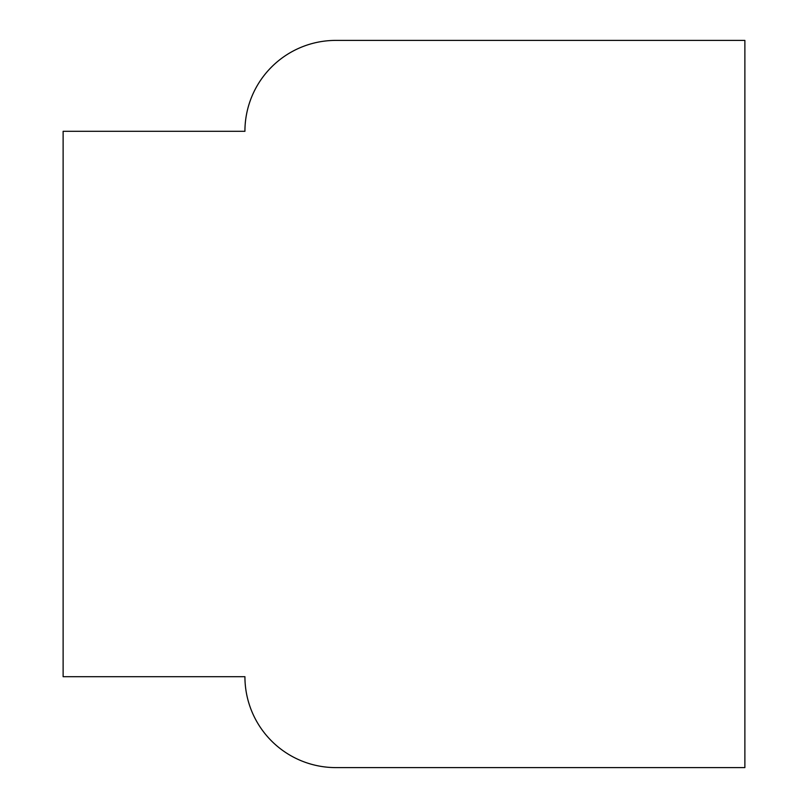 <?xml version="1.0" encoding="UTF-8"?>
<svg xmlns="http://www.w3.org/2000/svg" width="808" height="808" viewBox="0 0 808 808"><rect width="100%" height="100%" fill="white"/><g stroke="black" fill="none" stroke-linecap="round" stroke-linejoin="round"><path stroke-width="1.21" d="M744.875 767.6L744.875 40.4L335.825 40.4A90.9 90.9 0 0 0 244.925 131.3L63.125 131.3L63.125 676.7L244.925 676.7A90.9 90.9 0 0 0 335.825 767.6L744.875 767.6"/></g></svg>
